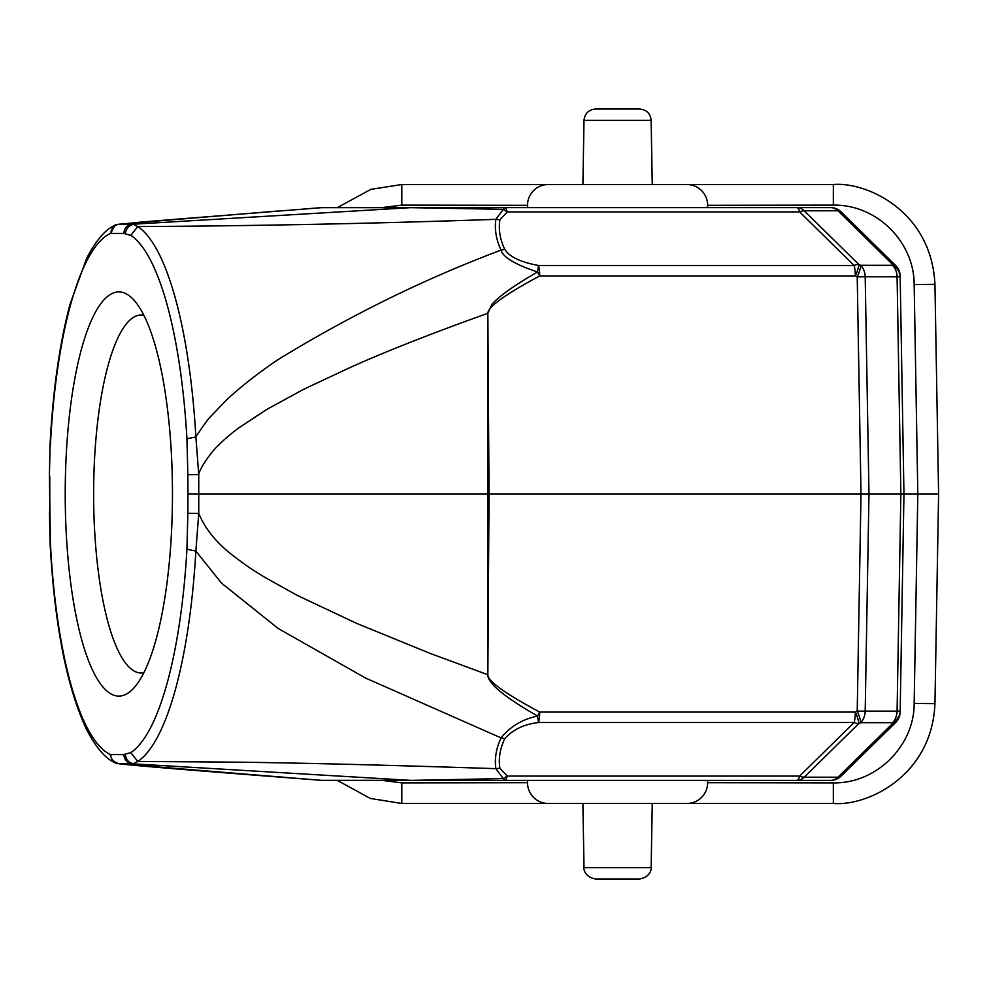 <?xml version="1.0" encoding="UTF-8"?>
<svg xmlns="http://www.w3.org/2000/svg" width="988" height="988" viewBox="0 0 988 988"><rect width="100%" height="100%" fill="white"/><g stroke="black" fill="none" stroke-linecap="round" stroke-linejoin="round"><path stroke-width="1.48" d="M196.76 513.439L187.856 513.278L186.942 549.205L195.859 551.082L198.749 513.439L196.76 513.439M900.167 276.875A15.018 13.536 179 0 0 892.497 265.303A15.018 11.93 90 0 1 897.079 276.801L900.167 276.875L903.958 494L917.815 494L914.159 284.544C914.221 241.541 876.344 204.306 833.341 205.121L707.643 205.306A20.785 20.785 0 0 1 707.519 207.616L830.624 207.616A15.018 11.93 90 0 1 837.972 210.79A15.018 7.188 -45.5 0 1 841.146 211.926L895.659 265.488A15.018 7.188 134.5 0 0 892.485 264.364A15.018 13.536 -1 0 1 900.154 275.936L903.958 494L187.942 494L187.856 513.278M537.521 716.016C503.942 696.701 487.393 682.943 487.85 674.73L429.743 653.253L356.915 623.502L296.943 595.245L263.5 576.572C251.038 568.718 248.791 567.507 235.107 557.207C217.644 544.227 205.529 529.642 198.749 513.439L198.749 474.561L187.856 474.722L186.942 438.796A262.512 69.654 -90 0 0 130.774 235.366L123.809 233.44C124.352 228.191 127.131 225.116 132.12 224.19L135.813 224.054L133.392 224.338L137.777 226.548L130.774 235.366M487.85 313.27L491.901 304.353C499.323 296.017 514.526 285.223 537.521 271.984C515.143 264.525 502.978 257.238 501.052 250.112C424.914 278.702 350.728 315.11 278.505 359.336C258.399 372.871 241.023 386.456 226.376 400.091L211.37 415.775C209.098 417.615 203.923 424.655 195.859 436.894A271.428 72.025 -90 0 0 137.777 226.573C255.509 225.931 374.86 223.535 495.865 219.348C494.457 229.475 496.198 239.726 501.052 250.125L504.757 249.334C509.388 256.818 520.651 262.203 538.534 265.488L537.546 271.947L539.707 275.936C505.239 294.436 487.961 306.873 487.85 313.27L489.048 494L487.85 674.73L487.85 313.27C431.744 333.401 386.234 351.296 351.296 366.968L303.637 389.297L266.686 409.489L238.824 427.866C230.772 433.868 224.14 439.524 218.928 444.822C211.951 450.812 199.712 468.176 198.749 474.561L195.859 436.918L186.942 438.796M132.12 224.19L133.392 224.313C128.773 225.573 126.106 228.623 125.402 233.514M118.264 224.276L119.042 224.214C114.052 225.128 111.286 228.203 110.755 233.44L123.809 233.44M351.839 207.616L411.588 207.616A15.018 14.474 90 0 0 410.625 207.653L321.693 207.653L142.47 221.929L116.312 224.597L114.929 225.165L110.656 233.44M50.067 445.625L49.4 476.167L50.018 445.6C52.833 390.927 59.515 343.762 70.074 304.131L86.623 258.424C99.504 233.551 110.076 227.339 114.978 225.252M49.437 476.167L50.363 541.93A262.512 69.654 -90 0 0 110.1 754.424M112.212 760.55A9.398 9.398 0 0 0 117.547 763.625L119.042 763.65C113.484 762.106 110.73 759.08 110.78 754.56L110.063 754.437L112.187 760.105M503.275 778.581L411.588 780.384L322.644 780.384A15.018 14.474 -90 0 1 321.693 780.347L410.625 780.347L132.133 763.786C127.119 762.872 124.352 759.797 123.809 754.56L130.774 752.634A262.512 69.654 -90 0 0 186.942 549.205M319.136 780.15L319.507 780.187C181.94 769.59 130.12 765.231 119.029 763.786L133.38 763.724C128.576 762.637 125.921 759.55 125.414 754.486M130.774 752.634L137.777 761.427L133.38 763.662L135.813 763.946M65.22 494A202.095 53.624 90 0 1 133.602 299.71A202.095 53.624 90 0 1 172.468 494A202.095 53.624 90 0 1 133.602 688.29A202.095 53.624 90 0 1 65.22 494M143.902 315.308A178.989 47.498 -90 0 0 141.111 315.011A178.989 47.498 -90 0 0 93.625 494A178.989 47.498 -90 0 0 141.111 672.989A178.989 47.498 -90 0 0 143.902 672.692M337.328 207.616L370.858 189.35L401.807 184.521L833.341 184.521C865.784 181.607 931.449 210.432 934.944 284.371L938.6 494L934.944 703.629C932.079 774.802 868.798 806.257 833.341 803.479L401.807 803.479L370.253 798.44L337.316 780.384M617.574 184.521L582.895 184.521L584.007 120.363L651.141 120.363L652.253 184.521M401.807 803.429L401.807 782.879L382.146 780.384M527.629 780.384A20.785 20.785 0 0 0 527.506 782.694L401.807 782.879M401.807 184.571L401.807 205.121L381.973 207.616M135.813 224.054L410.625 207.653L503.275 209.345L507.264 211.926A15.018 3.94 -90 0 0 504.498 207.616L527.629 207.616A20.785 20.785 0 0 1 548.291 184.521A20.785 20.785 0 0 0 527.506 205.306L401.807 205.121M707.643 205.306A20.785 20.785 0 0 0 686.858 184.521M395.089 207.616L423.827 207.616M503.275 209.345L504.498 207.616L411.588 207.616L830.624 207.616A15.018 15.018 0 0 1 841.146 211.926A15.018 15.018 0 0 0 830.624 207.616M804.207 210.79A15.018 11.93 -90 0 0 796.871 207.616A15.018 3.94 90 0 1 799.638 211.926A15.018 7.188 -45.5 0 1 804.207 210.79L858.72 264.364A15.018 7.188 134.5 0 0 854.138 265.488A15.018 3.94 90 0 1 855.324 275.936A15.018 3.446 -63.6 0 0 858.72 264.364L860.61 265.303A15.018 3.446 116.4 0 1 857.214 276.875L865.192 276.801A15.018 11.93 -90 0 0 860.61 265.303L892.497 265.303L892.485 264.364L837.972 210.79L804.207 210.79M900.154 275.936A15.018 15.018 0 0 0 895.659 265.488M900.167 711.125L857.214 711.125A15.018 3.446 63.6 0 1 860.61 722.697A15.018 11.93 -90 0 0 865.192 711.199L868.983 494L865.192 276.801L897.079 276.801L900.871 494L897.079 711.199A15.018 11.93 90 0 1 892.497 722.697A15.018 13.536 1 0 0 900.167 711.125L903.958 494L900.154 712.064A15.018 13.536 -179 0 1 892.485 723.636A15.018 7.188 45.5 0 0 895.659 722.512L841.146 776.074A15.018 7.188 -134.5 0 1 837.972 777.21A15.018 11.93 90 0 1 830.624 780.384L504.498 780.384A15.018 3.94 -90 0 0 507.264 776.074L503.275 778.655L504.498 780.384L411.588 780.384M934.907 703.629L914.159 703.456C914.369 746.138 876.035 783.83 833.341 782.879L707.643 782.694A20.785 20.785 0 0 0 707.519 780.384L830.624 780.384A15.018 15.018 0 0 0 841.146 776.074M527.506 782.694A20.785 20.785 0 0 0 548.291 803.479M686.858 803.479A20.785 20.785 0 0 0 707.643 782.694M938.6 494L917.815 494L914.159 703.456M796.871 780.384A15.018 11.93 -90 0 0 804.207 777.21A15.018 7.188 -134.5 0 1 799.638 776.074A15.018 3.94 90 0 1 796.871 780.384M195.859 551.082A271.428 72.025 -90 0 1 137.777 761.427L242.727 762.217C298.956 763.008 377.33 764.761 495.865 768.652L499.903 768.219L507.264 776.074L799.638 776.074L854.138 722.512A15.018 7.188 45.5 0 0 858.72 723.636A15.018 3.446 -116.4 0 0 855.324 712.064A15.018 3.94 90 0 1 854.138 722.512L538.534 722.512A15.018 3.94 -90 0 0 539.707 712.064L537.546 716.053C522.467 719.202 510.302 726.476 501.052 737.875L504.757 738.666C512.735 729.626 523.998 724.241 538.534 722.512L537.546 716.053M487.85 674.73C487.702 681.041 504.979 693.477 539.707 712.064L855.324 712.064L857.214 711.125L861.005 494L857.214 276.875L855.324 275.936L539.707 275.936A15.018 3.94 -90 0 0 538.534 265.488L854.138 265.488L799.638 211.926L507.264 211.926L499.903 219.781C498.384 229.525 500.002 239.368 504.757 249.334M319.507 780.174L320.828 780.285M118.276 763.712L321.471 780.335M501.052 737.875C496.186 748.274 494.457 758.525 495.865 768.652L503.275 778.655M195.859 551.106L221.584 583.179L278.171 628.479L365.523 678.04L501.052 737.888M499.903 219.781L495.865 219.348L503.275 209.419M895.659 722.512A15.018 15.018 0 0 0 900.154 712.064M600.494 878.987L599.63 878.987M623.86 878.987L611.288 878.987M638.841 878.987L596.307 878.987M596.307 109.013L638.841 109.013M611.288 109.013L599.63 109.013M187.856 474.722L187.942 494M119.042 224.214L131.762 224.214M110.051 233.588A262.512 69.654 -90 0 0 50.363 446.07M49.758 511.833L49.758 476.167M123.809 754.56L110.718 754.56M527.506 205.306A20.785 20.785 0 0 0 527.629 207.616M833.341 184.571L833.341 205.121M833.341 782.879L833.341 803.429M914.159 284.544L934.907 284.371M321.693 207.653A15.018 14.474 -90 0 1 322.644 207.616A15.018 15.018 0 0 0 321.458 207.665M892.485 723.636L892.497 722.697L860.61 722.697L858.72 723.636L804.207 777.21L837.972 777.21L892.485 723.636M504.757 738.666C500.002 748.62 498.384 758.463 499.903 768.219M639.594 878.987C651.833 876.862 651.549 866.822 651.141 867.637L584.007 867.637C583.599 866.822 583.315 876.862 595.554 878.987M49.449 511.833L50.055 542.387M50.042 542.387C54.476 624.675 66.665 687.055 86.598 729.527C99.516 754.499 110.137 760.698 115.028 762.773M411.613 780.384L504.498 780.384M321.594 780.347A15.018 15.018 0 0 0 322.644 780.384M118.548 224.251L277.554 211.049M307.91 208.703L319.322 207.826M319.383 207.813L320.371 207.752M651.141 867.637L652.253 803.479M584.007 867.637L582.895 803.479M584.007 120.363C584.785 113.459 588.638 109.668 595.554 109.013M651.141 120.363C650.363 113.459 646.51 109.668 639.594 109.013"/></g></svg>
